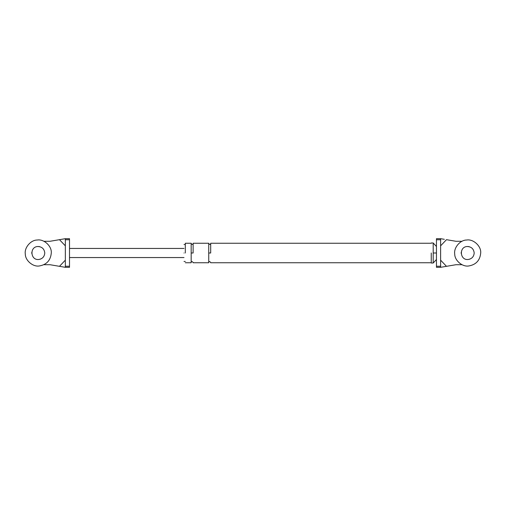 <?xml version="1.0" encoding="UTF-8"?>
<svg xmlns="http://www.w3.org/2000/svg" width="506" height="506" viewBox="0 0 506 506"><rect width="100%" height="100%" fill="white"/><g stroke="black" fill="none" stroke-linecap="round" stroke-linejoin="round"><path stroke-width="0.76" d="M65.337 266.257L69.505 266.257L69.505 267.313L65.337 267.313L59.48 266.32L65.337 267.313L65.337 238.687L65.337 245.84L59.48 239.68L49.986 241.286L43.946 241.286M65.337 238.687L59.48 239.68L65.337 238.687L69.505 238.687L69.505 239.743L65.337 239.743M69.505 266.257L69.505 239.743M43.946 264.714L49.986 264.714L59.48 266.32L65.337 260.16M431.251 253L431.251 263.019L431.251 253M440.618 239.743L436.457 239.743L436.457 238.687L440.618 238.687L440.618 267.313L440.618 260.16L446.475 266.32L455.976 264.714L462.016 264.714M436.457 239.743L436.457 266.257L440.618 266.257M446.475 266.32L440.618 267.313L436.457 267.313L436.457 266.257M440.618 238.687L444.331 239.313M462.016 241.286L455.976 241.286L446.475 239.68L440.618 245.84M184.013 253C184.013 242.096 184.013 242.096 184.013 253C184.013 263.904 184.013 263.904 184.013 253M185.316 253L185.316 243.241L185.316 253M208.738 253L208.738 262.759L208.738 243.241L208.738 253L210.692 253L210.692 243.241L210.692 253M191.173 253L191.173 262.759L191.173 243.241L191.173 253L193.121 253L193.121 243.241L193.121 253M433.206 253L433.206 263.019L433.206 242.981L433.206 253L436.457 253M51.283 253C50.6 260.388 46.603 264.714 39.291 265.973C32.922 267.06 25.224 260.482 25.3 254.018C24.212 247.649 30.79 239.952 37.248 240.027C43.927 238.807 51.979 246.245 51.283 253C50.6 260.388 46.603 264.714 39.291 265.973M40.588 259.078L38.785 259.483C30.449 260.501 29.367 246.814 37.76 246.517L39.772 246.669M44.781 253C44.439 256.694 42.441 258.857 38.785 259.483C30.449 260.501 29.367 246.814 37.76 246.517C41.941 246.681 44.281 248.844 44.781 253M39.044 246.542L37.444 246.548M31.815 252.228L31.777 253.417M480.7 253C480.017 260.388 476.019 264.714 468.708 265.973C462.339 267.06 454.641 260.482 454.717 254.018C453.629 247.649 460.201 239.952 466.665 240.027C473.344 238.807 481.396 246.245 480.7 253C480.017 260.388 476.019 264.714 468.708 265.973M469.998 259.078L468.195 259.483C459.859 260.501 458.784 246.814 467.177 246.517L469.188 246.669M474.192 253C473.85 256.694 471.851 258.857 468.195 259.483C459.859 260.501 458.784 246.814 467.177 246.517C471.358 246.681 473.698 248.844 474.192 253M468.455 246.542L466.855 246.548M461.225 252.228L461.194 253.417M184.013 257.554L69.505 257.554M69.505 248.446L184.013 248.446M436.457 259.508L433.206 263.019L431.251 263.019M431.251 242.981L433.206 242.981L436.457 246.492M193.121 243.563C192.976 244.759 192.324 244.759 191.173 243.563M191.173 262.437C191.325 261.235 191.976 261.235 193.121 262.437M185.316 244.543L184.013 244.543M184.013 261.457L185.316 261.457M210.692 243.241L431.251 243.241M431.251 262.759L210.692 262.759M193.121 243.241L208.738 243.241M208.738 262.759L193.121 262.759M185.316 243.241L191.173 243.241M191.173 262.759L185.316 262.759M210.692 243.563C210.54 244.759 209.889 244.759 208.738 243.563M208.738 262.437C208.889 261.235 209.541 261.235 210.692 262.437"/></g></svg>

